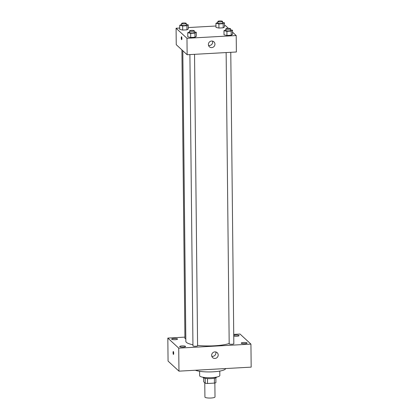 <?xml version="1.0" encoding="UTF-8"?>
<svg xmlns="http://www.w3.org/2000/svg" width="419" height="419" viewBox="0 0 419 419"><rect width="100%" height="100%" fill="white"/><g stroke="black" fill="none" stroke-linecap="round" stroke-linejoin="round"><path stroke-width="0.63" d="M204.771 382.777L204.922 397.06A5.044 1.042 -0.6 0 0 209.977 398.05A5.044 1.042 -0.6 0 0 215.01 396.955L214.863 383.003M214.392 378.231L214.444 383.102L207.536 383.49A6.51 1.346 -0.6 0 1 205.242 383.212L203.713 381.798L203.671 377.922M214.444 383.102A6.51 1.346 -0.6 0 0 215.911 382.615L215.858 377.797M216.482 377.11L216.482 377.205A6.725 1.388 179.4 0 1 209.772 378.661A6.725 1.388 179.4 0 1 203.037 377.341L203.032 377.252M207.484 378.603L207.536 383.49M205.19 378.336L205.242 383.212M219.781 371.087L219.828 375.524A10.087 2.085 179.4 0 1 209.762 377.713A10.087 2.085 179.4 0 1 199.654 375.733L199.612 371.302M225.632 368.558A15.969 3.3 179.4 0 1 213.119 371.821A15.969 3.3 179.4 0 1 195.354 370.244M233.729 334.399L240.035 334.048L250.934 344.109L251.175 367.133L178.965 371.155L168.066 361.099L167.825 338.075L184.915 337.122M183.255 347.094A2.943 0.608 -0.6 0 0 185.565 346.476A2.943 0.608 -0.6 0 0 182.611 345.895A2.943 0.608 -0.6 0 0 179.672 346.534A2.943 0.608 -0.6 0 0 183.255 347.094M244.796 343.664A2.943 0.608 -0.6 0 0 247.105 343.046A2.943 0.608 -0.6 0 0 244.157 342.47A2.943 0.608 -0.6 0 0 241.218 343.109A2.943 0.608 -0.6 0 0 244.796 343.664M233.744 336.054A2.943 0.608 -0.6 0 0 236.777 336.263A2.943 0.608 -0.6 0 0 239.087 335.645A2.943 0.608 -0.6 0 0 237.034 335.085A2.943 0.608 -0.6 0 0 233.739 335.347M175.236 339.689A2.943 0.608 -0.6 0 0 177.541 339.071A2.943 0.608 -0.6 0 0 174.592 338.494A2.943 0.608 -0.6 0 0 171.654 339.133A2.943 0.608 -0.6 0 0 175.236 339.689M250.934 344.109L178.719 348.131L178.965 371.155M214.889 351.876A3.362 3.216 -47.3 0 1 217.283 357.344A3.362 3.216 -47.3 0 1 211.873 354.086A3.362 3.216 -47.3 0 1 214.889 351.876M215.785 351.95A3.362 3.216 -47.3 0 1 211.789 356.281M178.719 348.131L167.825 338.075M173.461 354.437A1.472 0.309 86.8 0 1 173.393 354.411A1.472 0.309 86.8 0 1 173.063 352.829A1.472 0.309 86.8 0 1 173.293 351.499A1.472 0.309 86.8 0 1 173.686 352.955A1.472 0.309 86.8 0 1 173.461 354.437A1.472 0.309 86.8 0 1 173.393 354.411A1.472 0.309 86.8 0 1 173.063 352.835A1.472 0.309 86.8 0 1 173.293 351.499M189.901 54.585L192.95 345.827A2.32 0.477 -0.6 0 0 195.773 346.262A2.32 0.477 -0.6 0 0 197.59 345.775L194.536 54.323M181.909 49.908L184.931 338.421A2.32 0.477 -0.6 0 0 185.821 338.788M226.14 52.564L229.188 343.805A2.32 0.477 -0.6 0 0 229.245 343.91A2.32 0.477 -0.6 0 0 232.011 344.245A2.32 0.477 -0.6 0 0 233.828 343.758L230.775 52.307M182.804 50.73L185.847 341.338A23.532 4.86 -0.6 0 0 192.939 344.732M197.585 345.413A23.532 4.86 -0.6 0 0 229.188 343.517M232.508 32.137L236.206 35.547L236.379 51.993L187.146 54.737L176.247 44.681L176.074 28.235L179.735 28.031M188.262 27.554L215.974 26.009M224.5 25.533L225.312 25.491L228.407 28.345M194.301 31.834L196.254 32.253L196.296 36.364L194.982 37.239L190.718 37.474L187.77 36.841L187.728 32.729L189.66 31.818M222.52 22.411L224.469 22.83L224.516 26.942L223.201 27.816L218.938 28.052L215.984 27.418L215.942 23.307L217.88 22.396M236.206 35.547L186.974 38.291L176.074 28.235M186.282 24.428L188.236 24.852L188.278 28.963L186.963 29.833L182.7 30.074L179.751 29.435L179.704 25.323L181.642 24.417M230.539 29.812L232.493 30.231L232.535 34.342L231.22 35.217L226.957 35.453L224.008 34.819L223.961 30.707L225.899 29.801M186.974 38.291L187.146 54.737M214.947 44.136A3.362 3.216 -47.3 0 1 209.385 46.792A3.362 3.216 -47.3 0 1 209.306 42.141A3.362 3.216 -47.3 0 1 214.947 44.136M181.589 39.637A1.472 0.309 86.8 0 1 181.259 38.056A1.472 0.309 86.8 0 1 181.495 36.725A1.472 0.309 86.8 0 1 181.883 38.181A1.472 0.309 86.8 0 1 181.657 39.664A1.472 0.309 86.8 0 1 181.589 39.637M212.533 41.104A3.362 3.216 -47.3 0 1 208.531 45.441M232.493 30.231L231.178 31.106L226.915 31.341L223.961 30.707M225.888 28.848L225.909 30.493A2.32 0.477 -0.6 0 0 228.235 30.948A2.32 0.477 -0.6 0 0 230.544 30.446L230.529 28.801A2.32 0.477 -0.6 0 0 230.476 28.702A2.32 0.477 -0.6 0 0 227.957 28.351A2.32 0.477 -0.6 0 0 225.888 28.848A2.32 0.477 -0.6 0 0 228.214 29.304A2.32 0.477 -0.6 0 0 230.529 28.801M232.535 34.342L231.22 35.217L226.957 35.453L224.008 34.819M231.178 31.106L231.22 35.217M226.915 31.341L226.957 35.453M196.254 32.253L194.94 33.127L190.676 33.363L187.728 32.729M189.655 30.87L189.671 32.514A2.32 0.477 -0.6 0 0 191.996 32.97A2.32 0.477 -0.6 0 0 194.311 32.467L194.29 30.823A2.32 0.477 -0.6 0 0 194.238 30.718A2.32 0.477 -0.6 0 0 191.719 30.372A2.32 0.477 -0.6 0 0 189.655 30.87A2.32 0.477 -0.6 0 0 191.975 31.325A2.32 0.477 -0.6 0 0 194.29 30.823M196.296 36.364L194.982 37.239L190.718 37.474L187.77 36.841M194.94 33.127L194.982 37.239M190.676 33.363L190.718 37.474M224.469 22.83L223.154 23.705L218.891 23.941L215.942 23.307M217.87 21.448L217.885 23.092A2.32 0.477 -0.6 0 0 220.211 23.548A2.32 0.477 -0.6 0 0 222.526 23.045L222.51 21.4A2.32 0.477 -0.6 0 0 222.452 21.296A2.32 0.477 -0.6 0 0 219.933 20.95A2.32 0.477 -0.6 0 0 217.87 21.448A2.32 0.477 -0.6 0 0 220.195 21.903A2.32 0.477 -0.6 0 0 222.51 21.4M224.516 26.942L223.201 27.816L218.938 28.052L215.984 27.418M223.154 23.705L223.201 27.816M218.891 23.941L218.938 28.052M188.236 24.852L186.921 25.721L182.653 25.962L179.704 25.323M181.631 23.469L181.652 25.114A2.32 0.477 -0.6 0 0 183.972 25.564A2.32 0.477 -0.6 0 0 186.287 25.061L186.272 23.417A2.32 0.477 -0.6 0 0 186.219 23.317A2.32 0.477 -0.6 0 0 183.7 22.972A2.32 0.477 -0.6 0 0 181.631 23.469A2.32 0.477 -0.6 0 0 183.957 23.92A2.32 0.477 -0.6 0 0 186.272 23.417M188.278 28.963L186.963 29.833L182.7 30.074L179.751 29.435M186.921 25.721L186.963 29.833M182.653 25.962L182.7 30.074"/></g></svg>
